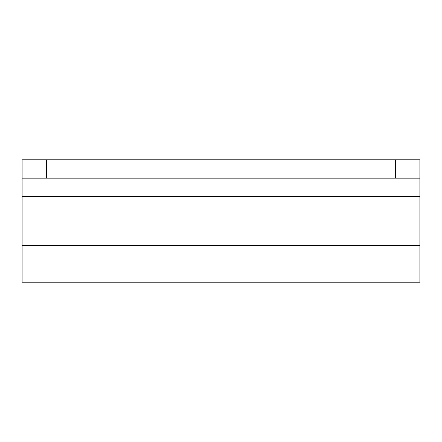 <?xml version="1.0" encoding="UTF-8"?>
<svg xmlns="http://www.w3.org/2000/svg" width="442" height="442" viewBox="0 0 442 442"><rect width="100%" height="100%" fill="white"/><g stroke="black" fill="none" stroke-linecap="round" stroke-linejoin="round"><path stroke-width="0.66" d="M419.9 178.159L419.9 282.2L22.1 282.2L22.1 178.159L419.9 178.159L419.9 159.8L22.1 159.8L22.1 178.159M419.9 245.481L22.1 245.481M419.9 196.519L22.1 196.519M395.419 159.8L395.419 178.159M46.581 159.8L46.581 178.159"/></g></svg>
